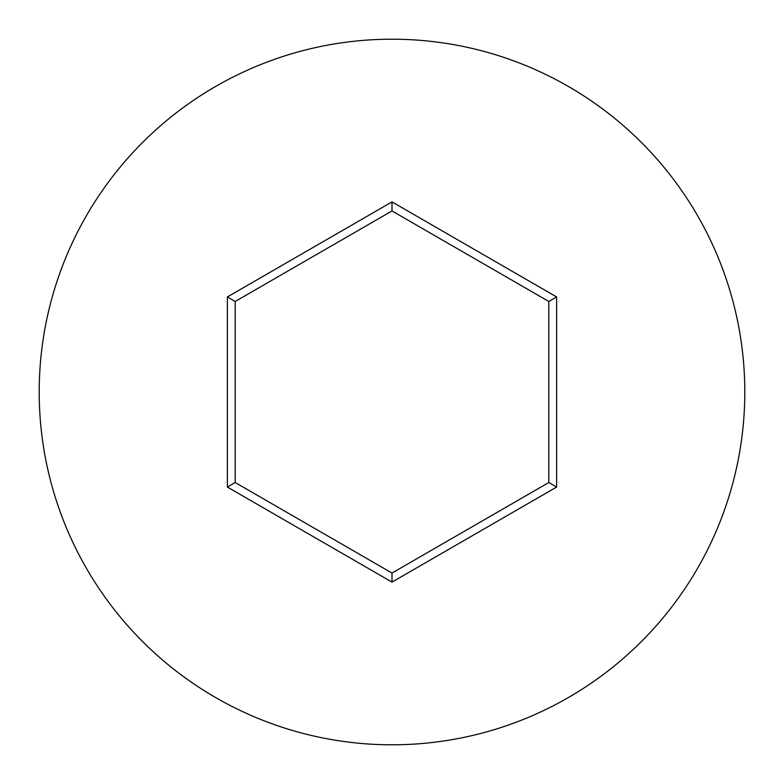 <?xml version="1.0" encoding="UTF-8"?>
<svg xmlns="http://www.w3.org/2000/svg" width="784" height="784" viewBox="0 0 784 784"><rect width="100%" height="100%" fill="white"/><g stroke="black" fill="none" stroke-linecap="round" stroke-linejoin="round"><path stroke-width="1.18" d="M744.8 392A352.8 352.8 0 0 0 392 39.2A352.8 352.8 0 0 0 39.2 392A352.8 352.8 0 0 0 392 744.8A352.8 352.8 0 0 0 744.8 392M227.36 487.05L227.36 296.95L392 201.89L556.64 296.95L556.64 487.05L392 582.11L227.36 487.05L235.2 482.532L392 573.055L548.8 482.532L548.8 301.468L392 210.945L235.2 301.468L235.2 482.532M392 582.11L392 573.055M548.8 482.532L556.64 487.05M548.8 301.468L556.64 296.95M392 210.945L392 201.89M227.36 296.95L235.2 301.468"/></g></svg>
